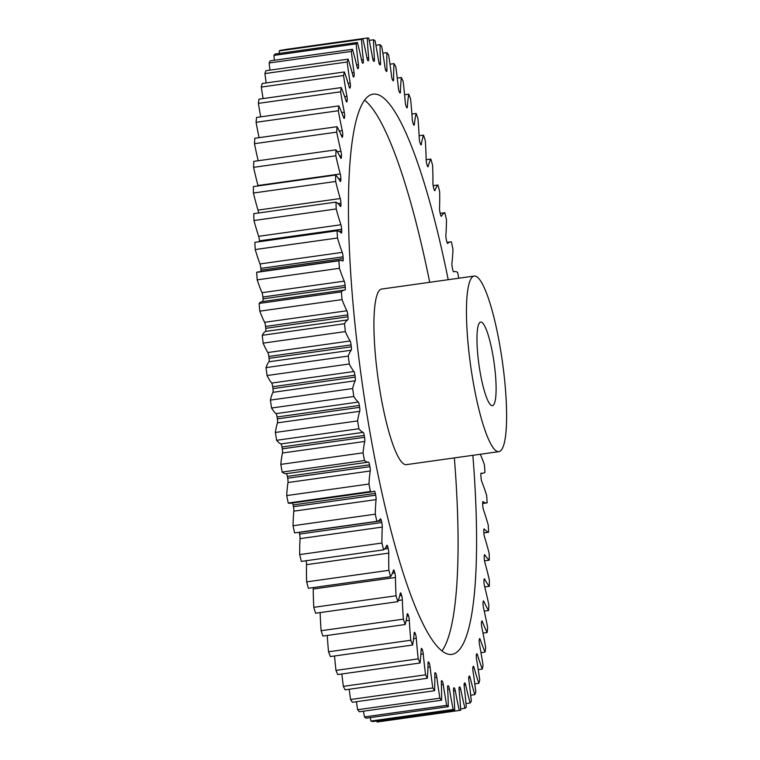 <?xml version="1.0" encoding="UTF-8"?>
<svg xmlns="http://www.w3.org/2000/svg" width="760" height="760" viewBox="0 0 760 760"><rect width="100%" height="100%" fill="white"/><g stroke="black" fill="none" stroke-linecap="round" stroke-linejoin="round"><path stroke-width="1.14" d="M448.21 279.709A282.872 51.062 82 0 0 373.179 94.126A282.872 51.062 82 0 0 367.156 97.223A282.872 51.062 82 0 0 364.515 398.924A282.872 51.062 82 0 0 451.858 654.379A282.872 51.062 82 0 0 457.881 651.272A282.872 51.062 82 0 0 472.862 455.306M493.306 405.203A42.218 7.619 -98 0 1 492.404 405.669A42.218 7.619 -98 0 1 479.37 367.536A42.218 7.619 -98 0 1 479.769 322.506A42.218 7.619 -98 0 1 480.662 322.05A42.218 7.619 -98 0 1 493.706 360.173A42.218 7.619 -98 0 1 493.306 405.203M472.321 277.029A88.663 16.008 -98 0 1 474.212 276.051A88.663 16.008 -98 0 1 501.581 356.117A88.663 16.008 -98 0 1 500.755 450.68A88.663 16.008 -98 0 1 498.864 451.659A88.663 16.008 -98 0 1 471.494 371.592A88.663 16.008 -98 0 1 472.321 277.029M474.212 276.051L381.681 289.047A88.663 16.008 82 0 0 379.791 290.016A88.663 16.008 82 0 0 378.964 384.579A88.663 16.008 82 0 0 406.344 464.645L498.864 451.659M376.817 720.945A112.632 20.33 82 0 0 377.055 722A339.445 61.275 -98 0 0 377.473 721.952L459.724 710.4A339.445 61.275 -98 0 0 460.721 710.211A112.632 20.33 82 0 0 459.106 690.08A3.847 0.694 -98 0 1 459.287 687.059A3.847 0.694 -98 0 1 459.334 687.031A316.644 57.161 82 0 0 459.658 686.878A3.847 0.694 -98 0 1 459.695 686.869A3.847 0.694 -98 0 1 460.712 689.348A112.632 20.33 82 0 0 464.968 708.282A339.445 61.275 -98 0 0 466.279 707.284A112.632 20.33 82 0 0 464.236 686.65A3.847 0.694 -98 0 1 464.36 683.288A316.644 57.161 82 0 0 464.654 682.955A3.847 0.694 -98 0 1 464.673 682.936A3.847 0.694 -98 0 1 464.759 682.898A3.847 0.694 -98 0 1 465.69 685.035A112.632 20.33 82 0 0 470.145 703A339.445 61.275 -98 0 0 471.333 701.242A112.632 20.33 82 0 0 468.882 680.314A3.847 0.694 -98 0 1 468.901 676.656A316.644 57.161 82 0 0 469.167 676.144A3.847 0.694 -98 0 1 469.233 676.048A3.847 0.694 -98 0 1 469.319 676.001A3.847 0.694 -98 0 1 470.183 677.825A112.632 20.33 82 0 0 474.791 694.64A339.445 61.275 -98 0 0 475.836 692.151A112.632 20.33 82 0 0 472.995 671.118A3.847 0.694 -98 0 1 472.91 667.204A316.644 57.161 82 0 0 473.147 666.52A3.847 0.694 -98 0 1 473.262 666.301A3.847 0.694 -98 0 1 473.347 666.264A3.847 0.694 -98 0 1 474.126 667.774A112.632 20.33 82 0 0 478.847 683.297A339.445 61.275 -98 0 0 479.75 680.086A112.632 20.33 82 0 0 476.548 659.148A3.847 0.694 -98 0 1 476.358 655.015A316.644 57.161 82 0 0 476.558 654.17A3.847 0.694 -98 0 1 476.719 653.799A3.847 0.694 -98 0 1 476.805 653.752A3.847 0.694 -98 0 1 477.508 654.987A112.632 20.33 82 0 0 482.286 669.066A339.445 61.275 -98 0 0 483.037 665.171A112.632 20.33 82 0 0 479.503 644.518A3.847 0.694 -98 0 1 479.218 640.214A316.644 57.161 82 0 0 479.38 639.198A3.847 0.694 -98 0 1 479.57 638.647A3.847 0.694 -98 0 1 479.655 638.609A3.847 0.694 -98 0 1 480.272 639.578A112.632 20.33 82 0 0 485.079 652.08A339.445 61.275 -98 0 0 485.659 647.539A112.632 20.33 82 0 0 481.83 627.361A3.847 0.694 -98 0 1 481.45 622.924A316.644 57.161 82 0 0 481.565 621.756A3.847 0.694 -98 0 1 481.792 620.996A3.847 0.694 -98 0 1 481.868 620.948A3.847 0.694 -98 0 1 482.41 621.689A112.632 20.33 82 0 0 487.189 632.5A339.445 61.275 -98 0 0 487.606 627.361A112.632 20.33 82 0 0 483.512 607.848A3.847 0.694 -98 0 1 483.037 603.307A316.644 57.161 82 0 0 483.113 601.996A3.847 0.694 -98 0 1 483.351 600.998A3.847 0.694 -98 0 1 483.436 600.961A3.847 0.694 -98 0 1 483.892 601.492A112.632 20.33 82 0 0 488.604 610.517A339.445 61.275 -98 0 0 488.841 604.808A112.632 20.33 82 0 0 484.528 586.15A3.847 0.694 -98 0 1 483.968 581.552A316.644 57.161 82 0 0 484.006 580.117A3.847 0.694 -98 0 1 484.253 578.854A3.847 0.694 -98 0 1 484.338 578.806A3.847 0.694 -98 0 1 484.699 579.177A112.632 20.33 82 0 0 489.317 586.321A339.445 61.275 -98 0 0 489.373 580.108A112.632 20.33 82 0 0 484.87 562.466A3.847 0.694 -98 0 1 484.224 557.869A316.644 57.161 82 0 0 484.224 556.32A3.847 0.694 -98 0 1 484.481 554.762A3.847 0.694 -98 0 1 484.557 554.724A3.847 0.694 -98 0 1 484.842 554.942A112.632 20.33 82 0 0 489.297 560.149A339.445 61.275 -98 0 0 489.183 553.489A112.632 20.33 82 0 0 484.548 537.035A3.847 0.694 -98 0 1 483.825 532.466A316.644 57.161 82 0 0 483.778 530.812A3.847 0.694 -98 0 1 484.025 528.95A3.847 0.694 -98 0 1 484.101 528.903A3.847 0.694 -98 0 1 484.31 529.026A112.632 20.33 82 0 0 488.566 532.237A339.445 61.275 -98 0 0 488.281 525.188A112.632 20.33 82 0 0 483.541 510.083A3.847 0.694 -98 0 1 482.752 505.59A316.644 57.161 82 0 0 482.657 503.851A3.847 0.694 -98 0 1 482.894 501.657A3.847 0.694 -98 0 1 482.98 501.619A3.847 0.694 -98 0 1 483.103 501.657A112.632 20.33 82 0 0 486.884 502.892A112.632 20.33 82 0 0 487.131 502.844A339.445 61.275 -98 0 0 486.675 495.492A112.632 20.33 82 0 0 481.878 481.859A3.847 0.694 -98 0 1 481.023 477.479A316.644 57.161 82 0 0 480.89 475.674A3.847 0.694 -98 0 1 481.108 473.138A3.847 0.694 -98 0 1 481.184 473.1A3.847 0.694 -98 0 1 481.241 473.1A112.632 20.33 82 0 0 482.894 473.233A112.632 20.33 82 0 0 484.994 472.264A339.445 61.275 -98 0 0 484.367 464.654A112.632 20.33 82 0 0 480.301 454.262M370.262 717.62A112.632 20.33 82 0 0 370.947 721.031A339.445 61.275 -98 0 0 372.476 721.553L454.717 710.001A112.632 20.33 82 0 0 453.549 690.555A3.847 0.694 -98 0 1 453.758 687.895A3.847 0.694 -98 0 1 453.834 687.857A3.847 0.694 -98 0 1 453.872 687.857A316.644 57.161 82 0 0 454.224 687.885A3.847 0.694 -98 0 1 455.278 690.716A112.632 20.33 82 0 0 459.296 710.448A339.445 61.275 -98 0 0 459.724 710.4M363.432 711.189A112.632 20.33 82 0 0 364.458 716.927A339.445 61.275 -98 0 0 366.073 718.209L448.315 706.667A112.632 20.33 82 0 0 447.602 688.075A3.847 0.694 -98 0 1 447.839 685.767A3.847 0.694 -98 0 1 447.916 685.719A3.847 0.694 -98 0 1 448.02 685.748A316.644 57.161 82 0 0 448.4 685.966A3.847 0.694 -98 0 1 449.445 689.139A112.632 20.33 82 0 0 453.188 709.479A339.445 61.275 -98 0 0 454.717 710.001M356.383 701.708A112.632 20.33 82 0 0 357.656 709.726A339.445 61.275 -98 0 0 359.337 711.769L441.588 700.216A112.632 20.33 82 0 0 441.332 682.67A3.847 0.694 -98 0 1 441.579 680.684A3.847 0.694 -98 0 1 441.664 680.646A3.847 0.694 -98 0 1 441.845 680.732A316.644 57.161 82 0 0 442.234 681.131A3.847 0.694 -98 0 1 443.27 684.608A112.632 20.33 82 0 0 446.709 705.375A339.445 61.275 -98 0 0 448.315 706.667M349.173 689.263A112.632 20.33 82 0 0 350.588 699.514A339.445 61.275 -98 0 0 352.336 702.278L434.577 690.726A112.632 20.33 82 0 0 434.796 674.376A3.847 0.694 -98 0 1 435.052 672.714A3.847 0.694 -98 0 1 435.128 672.676A3.847 0.694 -98 0 1 435.385 672.856A316.644 57.161 82 0 0 435.803 673.436A3.847 0.694 -98 0 1 436.8 677.188A112.632 20.33 82 0 0 439.897 698.183A339.445 61.275 -98 0 0 441.588 700.216M341.867 673.977A112.632 20.33 82 0 0 343.339 686.365A339.445 61.275 -98 0 0 345.125 689.833L427.367 678.281A112.632 20.33 82 0 0 428.051 663.29A3.847 0.694 -98 0 1 428.298 661.922A3.847 0.694 -98 0 1 428.383 661.884A3.847 0.694 -98 0 1 428.726 662.197A316.644 57.161 82 0 0 429.144 662.948A3.847 0.694 -98 0 1 430.112 666.938A112.632 20.33 82 0 0 432.839 687.961A339.445 61.275 -98 0 0 434.577 690.726M334.542 655.984A112.632 20.33 82 0 0 335.967 670.406A339.445 61.275 -98 0 0 337.772 674.547L420.023 663.005A112.632 20.33 82 0 0 421.154 649.496A3.847 0.694 -98 0 1 421.401 648.413A3.847 0.694 -98 0 1 421.486 648.365A3.847 0.694 -98 0 1 421.904 648.841A316.644 57.161 82 0 0 422.332 649.762A3.847 0.694 -98 0 1 423.253 653.952A112.632 20.33 82 0 0 425.59 674.813A339.445 61.275 -98 0 0 427.367 678.281M327.265 635.455A112.632 20.33 82 0 0 328.538 651.795A339.445 61.275 -98 0 0 330.353 656.573L412.604 645.021A112.632 20.33 82 0 0 414.181 633.137A3.847 0.694 -98 0 1 414.409 632.301A3.847 0.694 -98 0 1 414.494 632.263A3.847 0.694 -98 0 1 414.998 632.928A316.644 57.161 82 0 0 415.435 634.001A3.847 0.694 -98 0 1 416.299 638.362A112.632 20.33 82 0 0 418.219 658.863A339.445 61.275 -98 0 0 420.023 663.005M320.131 612.588A112.632 20.33 82 0 0 321.128 630.705A339.445 61.275 -98 0 0 322.933 636.063L405.184 624.52A112.632 20.33 82 0 0 407.189 614.365A3.847 0.694 -98 0 1 407.398 613.747A3.847 0.694 -98 0 1 407.474 613.709A3.847 0.694 -98 0 1 408.072 614.593A316.644 57.161 82 0 0 408.5 615.818A3.847 0.694 -98 0 1 409.308 620.293A112.632 20.33 82 0 0 410.79 640.253A339.445 61.275 -98 0 0 412.604 645.021M294.728 532.883A112.632 20.33 82 0 1 294.671 532.893A112.632 20.33 82 0 1 294.614 532.903L376.865 521.35A112.632 20.33 82 0 0 376.922 521.35A112.632 20.33 82 0 0 379.316 520.115A112.632 20.33 82 0 0 380.37 518.899A3.847 0.694 -98 0 1 380.409 518.861A3.847 0.694 -98 0 1 380.494 518.814A3.847 0.694 -98 0 1 381.406 520.847A316.644 57.161 82 0 0 381.795 522.528A3.847 0.694 -98 0 1 382.28 527.079L300.038 538.631A112.632 20.33 82 0 0 299.687 554.591A339.445 61.275 -98 0 0 301.359 561.403L383.601 549.85A112.632 20.33 82 0 0 384.19 549.375A112.632 20.33 82 0 0 386.783 545.395A3.847 0.694 -98 0 1 386.868 545.253A3.847 0.694 -98 0 1 386.954 545.214A3.847 0.694 -98 0 1 387.79 546.924A316.644 57.161 82 0 0 388.198 548.511A3.847 0.694 -98 0 1 388.769 553.109L306.527 564.661A112.632 20.33 82 0 0 306.641 581.875A339.445 61.275 -98 0 0 308.37 588.259L390.611 576.707A112.632 20.33 82 0 0 393.423 570.285A3.847 0.694 -98 0 1 393.556 570.019A3.847 0.694 -98 0 1 393.642 569.981A3.847 0.694 -98 0 1 394.402 571.396A316.644 57.161 82 0 0 394.82 572.869A3.847 0.694 -98 0 1 395.476 577.476L313.234 589.019A112.632 20.33 82 0 0 313.804 607.325A339.445 61.275 -98 0 0 315.58 613.225L397.831 601.673A112.632 20.33 82 0 0 400.254 593.351A3.847 0.694 -98 0 1 400.425 592.923A3.847 0.694 -98 0 1 400.51 592.876A3.847 0.694 -98 0 1 401.185 594.025A316.644 57.161 82 0 0 401.612 595.375A3.847 0.694 -98 0 1 402.344 599.934A112.632 20.33 82 0 0 403.38 619.153A339.445 61.275 -98 0 0 405.184 624.52M381.406 520.847L299.155 532.399A3.847 0.694 82 0 0 299.126 532.266M453.492 271.719L454.499 271.577A112.632 20.33 82 0 1 457.634 272.384A339.445 61.275 -98 0 1 458.764 278.226M454.499 271.577A112.632 20.33 82 0 0 453.691 271.785A3.847 0.694 -98 0 1 453.663 271.795A3.847 0.694 -98 0 1 452.637 269.258A316.644 57.161 82 0 0 452.276 267.463A3.847 0.694 -98 0 1 451.934 263.065A112.632 20.33 82 0 0 452.969 249.251A339.445 61.275 -98 0 0 451.421 241.927A112.632 20.33 82 0 0 450.366 241.927A112.632 20.33 82 0 0 447.754 243.371A3.847 0.694 -98 0 1 447.668 243.418A3.847 0.694 -98 0 1 446.709 241.224A316.644 57.161 82 0 0 446.329 239.495A3.847 0.694 -98 0 1 445.892 234.992A112.632 20.33 82 0 0 446.471 219.707A339.445 61.275 -98 0 0 444.837 212.705A112.632 20.33 82 0 0 441.493 216.173A3.847 0.694 -98 0 1 441.341 216.296A3.847 0.694 -98 0 1 440.467 214.424A316.644 57.161 82 0 0 440.068 212.791A3.847 0.694 -98 0 1 439.536 208.211A112.632 20.33 82 0 0 439.66 191.605A339.445 61.275 -98 0 0 437.95 185.003A112.632 20.33 82 0 0 434.957 190.446A3.847 0.694 -98 0 1 434.758 190.684A3.847 0.694 -98 0 1 433.969 189.126A316.644 57.161 82 0 0 433.551 187.587A3.847 0.694 -98 0 1 432.934 182.989A112.632 20.33 82 0 0 432.592 165.205A339.445 61.275 -98 0 0 430.834 159.059A112.632 20.33 82 0 0 428.212 166.44A3.847 0.694 -98 0 1 427.975 166.82A3.847 0.694 -98 0 1 427.262 165.547A316.644 57.161 82 0 0 426.835 164.131A3.847 0.694 -98 0 1 426.141 159.543A112.632 20.33 82 0 0 425.334 140.761A339.445 61.275 -98 0 0 423.538 135.128A112.632 20.33 82 0 0 421.325 144.371A3.847 0.694 -98 0 1 421.049 144.932A3.847 0.694 -98 0 1 420.413 143.925A316.644 57.161 82 0 0 419.985 142.633A3.847 0.694 -98 0 1 419.216 138.111A112.632 20.33 82 0 0 417.952 118.503A339.445 61.275 -98 0 0 416.147 113.43A112.632 20.33 82 0 0 414.352 124.459A3.847 0.694 -98 0 1 414.048 125.219A3.847 0.694 -98 0 1 413.497 124.45A316.644 57.161 82 0 0 413.07 123.3A3.847 0.694 -98 0 1 412.233 118.873A112.632 20.33 82 0 0 410.533 98.62A339.445 61.275 -98 0 0 408.719 94.164A112.632 20.33 82 0 0 407.36 106.865A3.847 0.694 -98 0 1 407.037 107.872A3.847 0.694 -98 0 1 406.572 107.302A316.644 57.161 82 0 0 406.144 106.305A3.847 0.694 -98 0 1 405.251 102.03A112.632 20.33 82 0 0 403.123 81.32A339.445 61.275 -98 0 0 401.327 77.51A112.632 20.33 82 0 0 400.416 91.779A3.847 0.694 -98 0 1 400.083 93.043A3.847 0.694 -98 0 1 399.703 92.653A316.644 57.161 82 0 0 399.276 91.817A3.847 0.694 -98 0 1 398.335 87.723A112.632 20.33 82 0 0 395.798 66.756A339.445 61.275 -98 0 0 394.041 63.631A112.632 20.33 82 0 0 393.585 79.325A3.847 0.694 -98 0 1 393.252 80.873A3.847 0.694 -98 0 1 392.958 80.636A316.644 57.161 82 0 0 392.54 79.971A3.847 0.694 -98 0 1 391.552 76.085A112.632 20.33 82 0 0 388.635 55.053A339.445 61.275 -98 0 0 386.916 52.649A112.632 20.33 82 0 0 386.935 69.626A3.847 0.694 -98 0 1 386.602 71.478A3.847 0.694 -98 0 1 386.384 71.355A316.644 57.161 82 0 0 385.985 70.861A3.847 0.694 -98 0 1 384.969 67.241A112.632 20.33 82 0 0 381.691 46.341A339.445 61.275 -98 0 0 380.048 44.678A112.632 20.33 82 0 0 380.522 62.766A3.847 0.694 -98 0 1 380.199 64.951A3.847 0.694 -98 0 1 380.066 64.904A316.644 57.161 82 0 0 379.677 64.59A3.847 0.694 -98 0 1 378.641 61.265A112.632 20.33 82 0 0 375.041 40.688A339.445 61.275 -98 0 0 373.474 39.776A112.632 20.33 82 0 0 374.414 58.814A3.847 0.694 -98 0 1 374.11 61.341A3.847 0.694 -98 0 1 374.043 61.332A316.644 57.161 82 0 0 373.673 61.209A3.847 0.694 -98 0 1 372.628 58.206A112.632 20.33 82 0 0 368.733 38.142A339.445 61.275 -98 0 0 367.26 38A112.632 20.33 82 0 0 368.647 57.817A3.847 0.694 -98 0 1 368.381 60.695A316.644 57.161 82 0 0 368.04 60.752A3.847 0.694 -98 0 1 368.03 60.752A3.847 0.694 -98 0 1 366.985 58.092A112.632 20.33 82 0 0 362.843 38.741A339.445 61.275 -98 0 0 361.475 39.358A112.632 20.33 82 0 0 363.299 59.764A3.847 0.694 -98 0 1 363.128 62.976A316.644 57.161 82 0 0 362.815 63.222A3.847 0.694 -98 0 1 362.748 63.251A3.847 0.694 -98 0 1 361.769 60.943A112.632 20.33 82 0 0 357.409 42.474A339.445 61.275 -98 0 0 356.165 43.852A112.632 20.33 82 0 0 358.416 64.657A3.847 0.694 -98 0 1 358.34 68.172A316.644 57.161 82 0 0 358.055 68.59A3.847 0.694 -98 0 1 357.931 68.685A3.847 0.694 -98 0 1 357.029 66.709A112.632 20.33 82 0 0 352.498 49.295A339.445 61.275 -98 0 0 351.376 51.423A112.632 20.33 82 0 0 354.027 72.438A3.847 0.694 -98 0 1 354.055 76.219A316.644 57.161 82 0 0 353.808 76.817A3.847 0.694 -98 0 1 353.628 77.016A3.847 0.694 -98 0 1 352.811 75.354A112.632 20.33 82 0 0 348.137 59.157A339.445 61.275 -98 0 0 347.168 62.016A112.632 20.33 82 0 0 350.189 83.03A3.847 0.694 -98 0 1 350.322 87.048A316.644 57.161 82 0 0 350.103 87.828A3.847 0.694 -98 0 1 349.885 88.151A3.847 0.694 -98 0 1 349.144 86.782A112.632 20.33 82 0 0 344.385 71.962A339.445 61.275 -98 0 0 343.558 75.525A112.632 20.33 82 0 0 346.93 96.349A3.847 0.694 -98 0 1 347.168 100.567A316.644 57.161 82 0 0 346.988 101.498A3.847 0.694 -98 0 1 346.731 102.001A3.847 0.694 -98 0 1 346.066 100.899A112.632 20.33 82 0 0 341.259 87.59A339.445 61.275 -98 0 0 340.603 91.817A112.632 20.33 82 0 0 344.29 112.261A3.847 0.694 -98 0 1 344.622 116.631A316.644 57.161 82 0 0 344.479 117.724A3.847 0.694 -98 0 1 344.195 118.418A3.847 0.694 -98 0 1 343.615 117.562A112.632 20.33 82 0 0 338.808 105.896A339.445 61.275 -98 0 0 338.314 110.741A112.632 20.33 82 0 0 342.285 130.615A3.847 0.694 -98 0 1 342.712 135.109A316.644 57.161 82 0 0 342.608 136.344A3.847 0.694 -98 0 1 342.294 137.266A3.847 0.694 -98 0 1 341.8 136.629A112.632 20.33 82 0 0 337.041 126.701A339.445 61.275 -98 0 0 336.718 132.136A112.632 20.33 82 0 0 340.936 151.25A3.847 0.694 -98 0 1 341.449 155.819A316.644 57.161 82 0 0 341.392 157.187A3.847 0.694 -98 0 1 341.059 158.355A3.847 0.694 -98 0 1 340.651 157.909A112.632 20.33 82 0 0 335.986 149.825A339.445 61.275 -98 0 0 335.834 155.781A112.632 20.33 82 0 0 340.252 173.954A3.847 0.694 -98 0 1 340.851 178.562A316.644 57.161 82 0 0 340.841 180.053A3.847 0.694 -98 0 1 340.499 181.507A3.847 0.694 -98 0 1 340.176 181.213A112.632 20.33 82 0 0 335.635 175.037A339.445 61.275 -98 0 0 335.663 181.478A112.632 20.33 82 0 0 340.242 198.541A3.847 0.694 -98 0 1 340.926 203.138A316.644 57.161 82 0 0 340.955 204.734A3.847 0.694 -98 0 1 340.613 206.482A3.847 0.694 -98 0 1 340.375 206.321A112.632 20.33 82 0 0 336.005 202.112A339.445 61.275 -98 0 0 336.205 208.962A112.632 20.33 82 0 0 340.908 224.77A3.847 0.694 -98 0 1 341.667 229.302A316.644 57.161 82 0 0 341.734 231.002A3.847 0.694 -98 0 1 341.411 233.073A3.847 0.694 -98 0 1 341.24 232.997A112.632 20.33 82 0 0 337.098 230.793A339.445 61.275 -98 0 0 337.469 238.004A112.632 20.33 82 0 0 342.247 252.387A3.847 0.694 -98 0 1 343.064 256.832A316.644 57.161 82 0 0 343.178 258.599A3.847 0.694 -98 0 1 342.874 261.003A3.847 0.694 -98 0 1 342.779 260.984A112.632 20.33 82 0 0 340.081 260.433A112.632 20.33 82 0 0 338.884 260.813A339.445 61.275 -98 0 0 339.425 268.308A112.632 20.33 82 0 0 344.233 281.143A3.847 0.694 -98 0 1 345.116 285.447A316.644 57.161 82 0 0 345.268 287.28A3.847 0.694 -98 0 1 344.983 290.035A3.847 0.694 -98 0 1 344.964 290.035A112.632 20.33 82 0 0 344.327 290.073A112.632 20.33 82 0 0 341.363 291.897A339.445 61.275 -98 0 0 342.066 299.601A112.632 20.33 82 0 0 346.864 310.773A3.847 0.694 -98 0 1 347.795 314.897A316.644 57.161 82 0 0 347.985 316.777A3.847 0.694 -98 0 1 347.785 319.874A112.632 20.33 82 0 0 344.498 323.741A339.445 61.275 -98 0 0 345.363 331.597A112.632 20.33 82 0 0 350.103 340.993A3.847 0.694 -98 0 1 351.082 344.907A316.644 57.161 82 0 0 351.31 346.807A3.847 0.694 -98 0 1 351.205 350.217A112.632 20.33 82 0 0 348.279 356.07A339.445 61.275 -98 0 0 349.296 363.983A112.632 20.33 82 0 0 353.932 371.516A3.847 0.694 -98 0 1 354.939 375.183A316.644 57.161 82 0 0 355.205 377.093A3.847 0.694 -98 0 1 355.195 380.788A112.632 20.33 82 0 0 352.659 388.559A339.445 61.275 -98 0 0 353.808 396.473A112.632 20.33 82 0 0 358.302 402.078A3.847 0.694 -98 0 1 359.337 405.45A316.644 57.161 82 0 0 359.632 407.351A3.847 0.694 -98 0 1 359.727 411.293A112.632 20.33 82 0 0 357.589 420.916A339.445 61.275 -98 0 0 358.872 428.754A112.632 20.33 82 0 0 363.175 432.373A3.847 0.694 -98 0 1 364.23 435.433A316.644 57.161 82 0 0 364.553 437.294A3.847 0.694 -98 0 1 364.752 441.455A112.632 20.33 82 0 0 363.042 452.837A339.445 61.275 -98 0 0 364.439 460.522A112.632 20.33 82 0 0 368.514 462.127A3.847 0.694 -98 0 1 369.569 464.835A316.644 57.161 82 0 0 369.92 466.659A3.847 0.694 -98 0 1 370.215 470.991A112.632 20.33 82 0 0 368.952 484.025A339.445 61.275 -98 0 0 370.452 491.483A112.632 20.33 82 0 0 372.533 491.758A112.632 20.33 82 0 0 374.262 491.055A3.847 0.694 -98 0 1 374.328 491.036A3.847 0.694 -98 0 1 375.316 493.401A316.644 57.161 82 0 0 375.687 495.159A3.847 0.694 -98 0 1 376.077 499.614A112.632 20.33 82 0 0 375.269 514.188A339.445 61.275 -98 0 0 376.865 521.35M382.28 527.079A112.632 20.33 82 0 0 381.928 543.039A339.445 61.275 -98 0 0 383.601 549.85M388.769 553.109A112.632 20.33 82 0 0 388.882 570.323A339.445 61.275 -98 0 0 390.611 576.707M395.476 577.476A112.632 20.33 82 0 0 396.055 595.774A339.445 61.275 -98 0 0 397.831 601.673M313.234 589.019A3.847 0.694 82 0 0 313.148 587.584M306.527 564.661A3.847 0.694 82 0 0 306.109 560.737M300.038 538.631A3.847 0.694 82 0 0 299.554 534.081L381.795 522.528M299.155 532.399A316.644 57.161 82 0 0 299.554 534.081M294.614 532.903A339.445 61.275 -98 0 1 293.018 525.739L375.269 514.188M376.077 499.614L293.835 511.167A112.632 20.33 82 0 0 293.018 525.739M293.835 511.167A3.847 0.694 82 0 0 293.445 506.711L375.687 495.159M375.316 493.401L293.065 504.944A316.644 57.161 82 0 0 293.445 506.711M293.065 504.944A3.847 0.694 82 0 0 292.476 502.997M370.215 470.991L287.974 482.534A112.632 20.33 82 0 0 286.701 495.577A339.445 61.275 -98 0 0 288.211 503.034A112.632 20.33 82 0 0 290.291 503.3L372.533 491.758M287.974 482.534A3.847 0.694 82 0 0 287.669 478.211L369.92 466.659M369.569 464.835L287.327 476.387A316.644 57.161 82 0 0 287.669 478.211M287.327 476.387A3.847 0.694 82 0 0 286.273 473.67L368.514 462.127M364.752 441.455L282.501 452.998A112.632 20.33 82 0 0 280.791 464.388A339.445 61.275 -98 0 0 282.197 472.065A112.632 20.33 82 0 0 286.273 473.67M282.501 452.998A3.847 0.694 82 0 0 282.302 448.846L364.553 437.294M364.23 435.433L281.979 446.984A316.644 57.161 82 0 0 282.302 448.846M281.979 446.984A3.847 0.694 82 0 0 280.934 443.925L363.175 432.373M359.727 411.293L277.485 422.845A112.632 20.33 82 0 0 275.348 432.459A339.445 61.275 -98 0 0 276.63 440.296A112.632 20.33 82 0 0 280.934 443.925M277.485 422.845A3.847 0.694 82 0 0 277.381 418.893L359.632 407.351M359.337 405.45L277.087 417.002A316.644 57.161 82 0 0 277.381 418.893M277.087 417.002A3.847 0.694 82 0 0 276.051 413.63L358.302 402.078M355.195 380.788L272.954 392.331A112.632 20.33 82 0 0 270.408 400.102A339.445 61.275 -98 0 0 271.567 408.025A112.632 20.33 82 0 0 276.051 413.63M272.954 392.331A3.847 0.694 82 0 0 272.954 388.635L355.205 377.093M354.939 375.183L272.697 386.735A316.644 57.161 82 0 0 272.954 388.635M272.697 386.735A3.847 0.694 82 0 0 271.681 383.068L353.932 371.516M351.205 350.217L268.954 361.769A112.632 20.33 82 0 0 266.038 367.612A339.445 61.275 -98 0 0 267.045 375.535A112.632 20.33 82 0 0 271.681 383.068M268.954 361.769A3.847 0.694 82 0 0 269.059 358.349L351.31 346.807M351.082 344.907L268.841 356.459A316.644 57.161 82 0 0 269.059 358.349M268.841 356.459A3.847 0.694 82 0 0 267.862 352.535L350.103 340.993M347.785 319.874L265.534 331.426A112.632 20.33 82 0 0 262.257 335.293A339.445 61.275 -98 0 0 263.122 343.14A112.632 20.33 82 0 0 267.862 352.535M265.534 331.426A3.847 0.694 82 0 0 265.743 328.32L347.985 316.777M347.795 314.897L265.553 326.448A316.644 57.161 82 0 0 265.743 328.32M265.553 326.448A3.847 0.694 82 0 0 264.613 322.316L346.864 310.773M344.327 290.073L262.077 301.625A112.632 20.33 82 0 0 259.113 303.44A339.445 61.275 -98 0 0 259.825 311.153A112.632 20.33 82 0 0 264.613 322.316M262.846 301.511A3.847 0.694 82 0 0 263.026 298.832L345.268 287.28M345.116 285.447L262.874 296.998A316.644 57.161 82 0 0 263.026 298.832M262.874 296.998A3.847 0.694 82 0 0 261.991 292.695L344.233 281.143M340.081 260.433L257.83 271.985A112.632 20.33 82 0 0 256.642 272.365A339.445 61.275 -98 0 0 257.184 279.86A112.632 20.33 82 0 0 261.991 292.695M260.946 271.548A3.847 0.694 82 0 0 260.927 270.151L343.178 258.599M343.064 256.832L260.822 268.385A316.644 57.161 82 0 0 260.927 270.151M260.822 268.385A3.847 0.694 82 0 0 259.996 263.938L342.247 252.387M337.098 230.793L254.847 242.345A339.445 61.275 -98 0 0 255.217 249.546A112.632 20.33 82 0 0 259.996 263.938M341.667 229.302L259.416 240.853A316.644 57.161 82 0 0 259.454 241.699M259.416 240.853A3.847 0.694 82 0 0 258.666 236.312L340.908 224.77M336.005 202.112L253.764 213.664A339.445 61.275 -98 0 0 253.963 220.514A112.632 20.33 82 0 0 258.666 236.312M258.562 212.99A3.847 0.694 82 0 0 257.991 210.093L340.242 198.541M335.635 175.037L253.394 186.589A339.445 61.275 -98 0 0 253.412 193.021A112.632 20.33 82 0 0 257.991 210.093M258.106 185.924A3.847 0.694 82 0 0 258.001 185.506L340.252 173.954M335.986 149.825L253.735 161.367A339.445 61.275 -98 0 0 253.583 167.333A112.632 20.33 82 0 0 258.001 185.506M337.041 126.701L254.799 138.254A339.445 61.275 -98 0 0 254.476 143.688A112.632 20.33 82 0 0 258.191 160.74M338.808 105.896L256.566 117.439A339.445 61.275 -98 0 0 256.072 122.293A112.632 20.33 82 0 0 259.065 137.655M341.259 87.59L259.017 99.142A339.445 61.275 -98 0 0 258.362 103.36A112.632 20.33 82 0 0 260.709 116.859M344.385 71.962L262.133 83.514A339.445 61.275 -98 0 0 261.316 87.067A112.632 20.33 82 0 0 263.084 98.572M348.137 59.157L265.895 70.709A339.445 61.275 -98 0 0 264.917 73.568A112.632 20.33 82 0 0 266.18 82.945M352.498 49.295L270.247 60.847A339.445 61.275 -98 0 0 269.135 62.976A112.632 20.33 82 0 0 269.952 70.138M357.409 42.474L275.167 54.017A339.445 61.275 -98 0 0 273.913 55.404A112.632 20.33 82 0 0 274.379 60.268M362.843 38.741L280.592 50.293A339.445 61.275 -98 0 0 279.224 50.91A112.632 20.33 82 0 0 279.414 53.428M367.26 38L285.01 49.552A112.632 20.33 82 0 0 285.019 49.666M483.844 532.903L488.566 532.237M484.509 560.813L489.297 560.149M484.737 586.967L489.317 586.321M484.253 611.125L488.604 610.517M482.999 633.099L487.189 632.5M480.985 652.659L485.079 652.08M478.24 669.636L482.286 669.066M474.8 683.867L478.847 683.297M470.697 695.219L474.791 694.64M465.965 703.589L470.145 703M460.645 708.89L464.968 708.282M377.055 722L459.296 710.448M370.947 721.031L453.188 709.479M364.458 716.927L446.709 705.375M357.656 709.726L439.897 698.183M350.588 699.514L432.839 687.961M343.339 686.365L425.59 674.813M335.967 670.406L418.219 658.863M328.538 651.795L410.79 640.253M321.128 630.705L403.38 619.153M313.804 607.325L396.055 595.774M306.641 581.875L388.882 570.323M299.687 554.591L381.928 543.039M288.211 503.034L370.452 491.483M286.701 495.577L368.952 484.025M282.197 472.065L364.439 460.522M280.791 464.388L363.042 452.837M276.63 440.296L358.872 428.754M275.348 432.459L357.589 420.916M271.567 408.025L353.808 396.473M270.408 400.102L352.659 388.559M267.045 375.535L349.296 363.983M266.038 367.612L348.279 356.07M263.122 343.14L345.363 331.597M262.257 335.293L344.498 323.741M259.825 311.153L342.066 299.601M259.113 303.44L341.363 291.897M257.184 279.86L339.425 268.308M256.642 272.365L338.884 260.813M255.217 249.546L337.469 238.004M253.963 220.514L336.205 208.962M253.412 193.021L335.663 181.478M253.583 167.333L335.834 155.781M254.476 143.688L336.718 132.136M256.072 122.293L338.314 110.741M258.362 103.36L340.603 91.817M261.316 87.067L343.558 75.525M264.917 73.568L347.168 62.016M269.135 62.976L351.376 51.423M273.913 55.404L356.165 43.852M279.224 50.91L361.475 39.358M369.208 40.375L373.474 39.776M375.905 45.258L380.048 44.678M382.85 53.219L386.916 52.649M389.994 64.201L394.041 63.631M397.262 78.081L401.327 77.51M404.586 94.743L408.719 94.164M411.891 114.019L416.147 113.43M419.111 135.745L423.538 135.128M426.141 159.714L430.834 159.059M433.152 185.677L437.95 185.003M440.211 213.361L444.837 212.705M441.94 650.94A282.872 51.062 82 0 0 454.356 457.909M429.704 282.302A282.872 51.062 82 0 0 364.591 100.159M484.842 554.942L484.348 555.009M484.699 579.177L484.082 579.262M483.892 601.492L483.151 601.597M482.41 621.689L481.565 621.813M480.272 639.578L479.294 639.711M477.508 654.987L476.339 655.149M474.126 667.774L472.786 667.964M470.183 677.825L468.711 678.034M465.69 685.035L464.123 685.264M428.726 662.197L428.146 662.274M421.904 648.841L421.211 648.936M414.998 632.928L414.19 633.042M408.072 614.593L407.141 614.726M401.185 594.025L400.083 594.178M394.402 571.396L393.015 571.586M387.79 546.924L385.861 547.2M427.642 166.525L428.212 166.44M420.631 144.476L421.325 144.371M413.544 124.564L414.352 124.459M406.438 106.998L407.36 106.865M399.332 91.931L400.416 91.779M392.312 79.505L393.585 79.325M385.51 69.825L386.935 69.626M378.993 62.985L380.522 62.766M372.79 59.042L374.414 58.814M366.976 58.054L368.647 57.817M361.57 60.011L363.299 59.764M363.128 62.976L362.491 63.07M356.601 64.913L358.416 64.657M358.34 68.172L357.542 68.286M352.108 72.703L354.027 72.438M354.055 76.219L353.124 76.352M348.118 83.324L350.189 83.03M350.322 87.048L349.267 87.201M349.581 87.894L350.103 87.828M344.66 96.662L346.93 96.349M347.168 100.567L346.009 100.728M346.341 101.593L346.988 101.498M341.734 112.613L344.29 112.261M344.622 116.631L343.339 116.812M343.719 117.828L344.479 117.724M339.312 131.034L342.285 130.615M342.712 135.109L341.249 135.309M341.734 136.468L342.608 136.344M337.298 151.753L340.936 151.25M341.449 155.819L339.729 156.056M340.366 157.329L341.392 157.187M340.851 178.562L338.713 178.866M339.587 180.234L340.841 180.053M340.926 203.138L337.953 203.556M339.302 204.962L340.955 204.734M339.065 231.373L341.734 231.002M384.531 549.033L388.198 548.511M392.426 573.211L394.82 572.869M399.75 595.64L401.612 595.375M402.344 599.934L398.297 600.505M406.952 616.037L408.5 615.818M409.308 620.293L406.115 620.749M414.086 634.192L415.435 634.001M416.299 638.362L413.592 638.742M421.135 649.923L422.332 649.762M423.253 653.952L420.878 654.284M428.051 663.1L429.144 662.948M430.112 666.938L427.965 667.242M434.815 673.569L435.803 673.436M436.8 677.188L434.824 677.464M441.38 681.255L442.234 681.131M443.27 684.608L441.417 684.874M447.688 686.061L448.4 685.966M449.445 689.139L447.678 689.386M453.701 687.961L454.224 687.885M455.278 690.716L453.577 690.963M460.712 689.348L459.068 689.586M294.671 532.893L376.922 521.35M447.032 242.392L450.366 241.927M482.647 503.49L486.884 502.892M480.947 473.508L482.894 473.233"/></g></svg>
